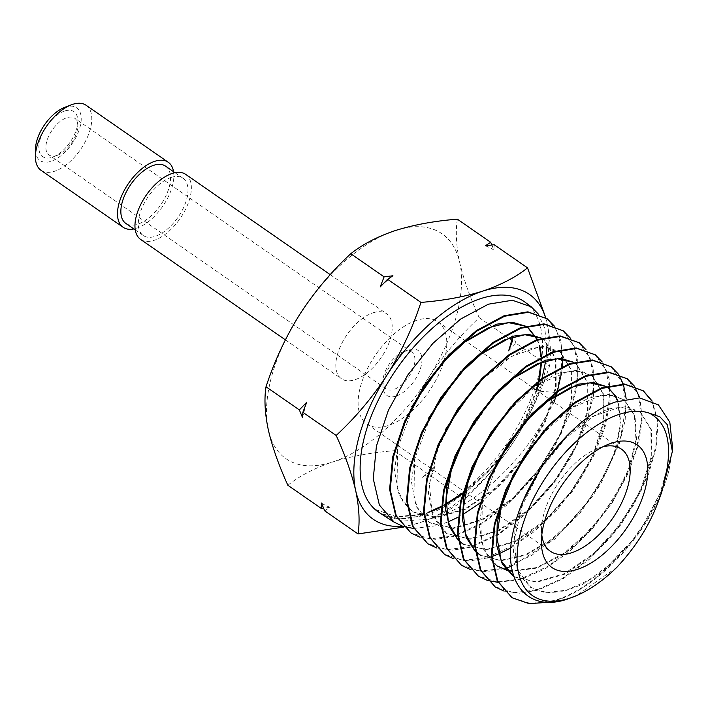 <?xml version="1.0" encoding="UTF-8"?>
<svg xmlns="http://www.w3.org/2000/svg" width="708" height="708" viewBox="0 0 708 708"><rect width="100%" height="100%" fill="white"/><g stroke="black" fill="none" stroke-linecap="round" stroke-linejoin="round"><path stroke-width="0.53" stroke-dasharray="3.54 2.66" d="M64.517 107.448A32.108 16.7 -55.2 0 1 65.729 107.023A32.108 16.7 -55.2 0 1 80.004 127.157A32.108 16.7 -55.2 0 1 50.976 161.327A32.108 16.7 -55.2 0 1 35.48 149.308M41.029 170.327A39.577 20.576 124.8 0 0 54.498 171.274A39.577 20.576 124.8 0 0 86.403 139.423A39.577 20.576 124.8 0 0 86.155 105.297M64.64 111.023A27.382 14.24 124.8 0 0 39.887 140.157A27.382 14.24 124.8 0 0 52.065 157.326A27.382 14.24 124.8 0 0 53.091 156.964A27.382 14.24 124.8 0 0 77.853 121.272A27.382 14.24 124.8 0 0 64.64 111.023M56.693 155.539A22.399 11.647 -55.2 0 1 49.073 154.999A22.399 11.647 -55.2 0 1 48.932 135.688A22.399 11.647 -55.2 0 1 66.995 117.652A22.399 11.647 -55.2 0 1 74.614 118.192A22.399 11.647 -55.2 0 1 77.8 126.042A22.399 11.647 -55.2 0 1 57.543 155.238A22.399 11.647 -55.2 0 1 56.693 155.539M396.161 396.073A27.382 14.24 -55.2 0 1 382.948 385.825A27.382 14.24 -55.2 0 1 407.711 350.133A27.382 14.24 -55.2 0 1 408.746 349.77A27.382 14.24 -55.2 0 1 420.915 366.939A27.382 14.24 -55.2 0 1 396.161 396.073M404.109 351.557A22.399 11.647 124.8 0 0 403.259 351.849A22.399 11.647 124.8 0 0 383.001 381.054A22.399 11.647 124.8 0 0 386.187 388.904A22.399 11.647 124.8 0 0 393.816 389.444A22.399 11.647 124.8 0 0 411.87 371.408A22.399 11.647 124.8 0 0 411.729 352.088A22.399 11.647 124.8 0 0 404.109 351.557M603.03 446.739A62.224 32.356 124.8 0 0 600.154 447.553A62.224 32.356 124.8 0 0 597.809 448.385A62.224 32.356 124.8 0 0 541.531 529.495A62.224 32.356 124.8 0 0 541.815 534.965M416.746 320.299A62.224 32.356 124.8 0 0 366.585 370.39A62.224 32.356 124.8 0 0 366.983 424.048A62.224 32.356 124.8 0 0 388.152 425.543A62.224 32.356 124.8 0 0 438.323 375.452A62.224 32.356 124.8 0 0 437.925 321.795A62.224 32.356 124.8 0 0 416.746 320.299M171.159 177.425A34.842 18.116 -55.2 0 1 183.018 178.257A34.842 18.116 -55.2 0 1 183.239 208.311A34.842 18.116 -55.2 0 1 155.149 236.357A34.842 18.116 -55.2 0 1 143.29 235.516A34.842 18.116 -55.2 0 1 143.069 205.47A34.842 18.116 -55.2 0 1 171.159 177.425M165.548 166.141A34.842 18.116 -55.2 0 1 165.769 196.187A34.842 18.116 -55.2 0 1 137.679 224.232A34.842 18.116 -55.2 0 1 125.82 223.401M173.566 171.699A39.577 20.576 -55.2 0 1 136.591 228.233A39.577 20.576 -55.2 0 1 133.839 228.958M616.818 567.338L576.436 595.667M413.658 528.478L437.986 525.531L448.235 521.867M457.899 517.3L462.944 514.512M479.874 503.14L503.007 482.467L523.885 457.678L553.966 402.303M556.47 394.905L556.798 393.852M561.718 372.196L562.373 366.567M562.78 358.974L560.701 340.274L554.116 325.839M380.895 513.681L402.418 521.132L428.234 519.203C478.227 508.654 537.629 446.898 556.479 392.498L536 390.904L541.142 381.373C525.796 438.181 469.422 502.875 423.039 515.822L399.073 518.964L379.435 512.742A128.024 66.57 -55.2 0 0 421.95 515.114A128.024 66.57 -55.2 0 0 524.646 413.127A128.024 66.57 -55.2 0 0 525.363 302.413M546.673 318.379L556.47 330.194L561.541 347.185L561.568 368.319L556.479 392.498M541.142 381.373L541.992 378.426M545.771 360.726L546.505 354.363M546.868 346.566L544.709 328.167L538.115 313.83M549.842 602.163L554.187 601.012C593.295 590.286 640.271 542.832 661.104 494.131A122.033 63.455 -55.2 0 0 669.131 469.705C655.325 524.283 599.641 588.472 553.576 600.614L530.398 603.437L511.433 597.348M504.052 591.1L519.743 593.207L537.593 590.224L563.072 578.799L588.844 559.78L612.801 534.814L633.067 505.981L648.032 475.732L656.52 446.553L657.9 420.897L652.095 400.967M651.625 400.755L657.334 420.756L655.874 446.421L647.324 475.572L632.35 505.778L612.075 534.549L588.144 559.453L562.418 578.427L536.974 589.826L513.663 592.676L494.591 586.551M497.963 582.339L520.991 579.445L544.992 568.905L569.4 551.532L592.454 528.637L612.509 501.963L628.155 473.466L638.297 445.288L642.289 419.455L639.855 397.914M626.722 378.373L638.342 394.71L641.687 419.34L636.342 449.757L622.757 482.9L602.189 515.459L576.595 544.133L548.426 566.073L520.38 579.047L496.928 581.905L477.75 575.754M511.415 566.285L554.727 539.16L593.41 495.264L619.075 444.659L625.146 420.472L626.208 398.896M610.712 366.372L622.403 382.807L625.775 407.551L620.42 438.146L606.774 471.484L586.1 504.238L560.364 533.106L532.009 555.196L503.777 568.267L480.192 571.152L460.908 564.957M491.379 556.745L491.971 556.532M498.361 554.072L498.839 553.868M510.902 547.877L534.965 531.124L557.833 508.999L577.958 483.095L594.047 455.155L605.039 427.136L610.172 401.055L609.154 378.78L602.127 361.859M594.702 354.381L606.473 370.904L609.871 395.816L604.473 426.597L590.746 460.147L569.949 493.095L544.071 522.123L515.566 544.337L487.175 557.479L463.448 560.391L444.058 554.16M436.659 547.939L452.801 550.16L471.192 547.098L497.919 534.991L524.902 514.76L549.886 488.175L570.728 457.634L585.702 425.782L593.561 395.462L593.685 369.372L586.127 349.849M578.693 342.38L590.543 359.018L593.959 384.099L588.525 415.074L574.719 448.801L553.806 481.944L527.77 511.149L499.113 533.478L470.572 546.7L446.73 549.629L427.216 543.363M419.826 537.151L436.048 539.399L454.589 536.319L481.529 524.106L508.698 503.698L533.805 476.944L554.762 446.173L569.79 414.162L577.657 383.709L577.755 357.487L570.126 337.849M562.683 330.379L574.604 347.106L578.047 372.293L572.595 403.498L558.665 437.526L537.638 470.82L511.477 500.175L482.661 522.628L453.978 535.921L429.995 538.868L410.375 532.566M470.36 569.515L486.237 571.683L504.388 568.666M453.509 558.727L469.572 560.922L487.785 557.877M185.717 174.372A39.577 20.576 -55.2 0 1 185.965 208.497A39.577 20.576 -55.2 0 1 154.061 240.357A39.577 20.576 -55.2 0 1 140.591 239.401M373.116 312.794A39.577 20.576 -55.2 0 1 386.586 313.741A39.577 20.576 -55.2 0 1 386.842 347.867A39.577 20.576 -55.2 0 1 354.929 379.727A39.577 20.576 -55.2 0 1 341.468 378.771A39.577 20.576 -55.2 0 1 341.212 344.646A39.577 20.576 -55.2 0 1 373.116 312.794M457.35 219.17C455.439 231.445 456.218 245.88 459.696 262.456C463.651 279.412 470.147 297.811 479.201 317.653C459.881 335.574 442.898 355.77 428.243 378.222C414.03 401.064 402.764 425.225 394.453 450.695C371.735 452.5 351.115 456.271 332.574 462.023C314.733 468.023 299.829 475.767 287.855 485.254M394.453 450.695L427.791 473.829L422.455 477.334L431.287 476.254L464.625 499.388C483.945 481.467 500.928 461.28 515.574 438.818C529.796 415.977 541.062 391.825 549.373 366.346C551.284 354.071 550.505 339.636 547.027 323.052L545.762 317.724M403.666 527.097L419.906 522.619C437.942 516.513 452.846 508.769 464.625 499.388M324.689 510.813L330.025 507.3L323.565 508.114M479.201 317.653L512.539 340.787M508.654 350.832L516.035 343.212L549.373 366.346M431.287 476.254L435.163 466.209L427.791 473.829M491.821 245.003L493.892 250.057L494.184 244.729M516.035 343.212L512.831 335.459L512.778 336.822M545.567 317.591A136.892 71.189 -55.2 0 1 547.027 323.052A136.892 71.189 -55.2 0 1 515.574 438.818A136.892 71.189 124.8 0 1 419.906 522.619A136.892 71.189 -55.2 0 1 402.569 526.23M672.6 447.775L669.131 469.705M667.14 468.138L660.307 492.653L647.838 518.283L630.722 542.832L610.34 564.152L588.348 580.401L566.559 590.162L546.726 592.552L530.496 587.304L518.637 573.825L513.371 553.408L515.132 527.947L523.69 499.83M567.152 435.491L587.729 418.95L607.88 409.047L625.828 406.596L639.997 411.737L650.891 429.499L651.121 457.094L640.492 490.325L620.42 524.159L593.746 553.444L564.267 573.71L536.23 581.843L513.875 576.648M503.751 496.485L512.619 475.679M543.903 430.482L566.108 410.578L588.348 398.179L608.331 394.462L623.996 399.746L634.412 415.587L635.979 439.934L628.377 469.687L612.429 501.105L589.994 530.212L563.718 553.337L536.735 567.524L512.273 570.94M497.131 565.922L483.856 550.063L479.245 525.982L483.422 496.22L495.795 464.2M527.195 418.8L542.7 404.064M606.057 386.444L608.296 387.984M617.65 401.224L620.394 424.517L614.101 453.598L599.41 484.874L577.985 514.486L552.302 538.788L525.336 554.762L500.255 560.4L479.962 554.922L500.981 560.807L526.168 555.09L553.231 538.974L578.967 514.486L600.366 484.715L614.951 453.332L621.049 424.26L618.04 401.1M475.572 551.532L474.909 550.904M469.953 473.847L478.944 452.757M510.574 407.038L533.142 386.78L555.753 374.16L576.064 370.381L591.985 375.762L603.119 393.922L603.366 422.118L592.525 456.067L572.055 490.617L544.841 520.522L514.769 541.239L486.166 549.558L463.129 544.133L486.803 549.966L515.397 541.647L545.461 520.946L572.675 491.042L593.136 456.501L603.968 422.561L603.729 394.374L592.596 376.222L581.888 371.47L568.683 371.302L537.708 384.497L505.99 413.348L480.024 452.324M458.634 540.655L457.979 540.027M453.049 462.545L462.12 441.27M494.016 395.197L509.645 380.338M573.825 362.319L575.985 363.77L587.197 382.063L587.445 410.454L576.542 444.642L555.939 479.431L528.549 509.548L498.282 530.407L469.484 538.797L446.297 533.345L433.084 517.398L428.393 492.83L432.659 462.466L445.297 429.791M477.325 383.506L500.237 362.947L523.194 350.133L543.824 346.3L559.984 351.779L571.268 370.204L571.524 398.79L560.55 433.207L539.823 468.236L512.256 498.565L481.794 519.575L452.81 528.026L429.473 522.557L416.162 506.512L411.436 481.794L415.738 451.226L428.455 418.339M460.731 371.7L476.581 356.628M541.602 338.194L543.983 339.787L555.346 358.337L555.612 387.134L544.567 421.782L523.708 457.049L495.963 487.582L465.306 508.742L436.137 517.265L412.64 511.769L399.241 495.627L394.48 470.731L398.816 439.951L411.631 406.843M444.155 359.885L460.041 344.778M525.486 326.131L526.177 326.547M537.106 339.619L539.514 346.858M540.93 357.053L541 362.266M538.638 380.877L537.806 384.426M536.266 390.028L525.575 417.561L509.07 445.226L487.688 471.147L462.625 493.06M662.573 488.547L638.386 534.089L602.039 571.94L582.171 584.569L562.904 591.676L545.514 592.773L531.142 587.72L517.114 569.161L514.141 540.071L522.522 504.866L540.806 468.917L565.993 437.703L593.994 415.994L620.288 407.056L640.607 412.198L651.502 429.951L651.723 457.536L641.103 490.768L621.04 524.584L594.366 553.86L564.904 574.126L536.868 582.259L514.291 576.923M513.619 475.404L539.204 436.924L570.471 408.428L601.021 395.383L614.04 395.542L624.606 400.206L635.041 416.109L636.563 440.553L628.872 470.422L612.792 501.928L590.215 531.053L563.825 554.107L536.788 568.126L512.353 571.285M496.804 565.719L487.67 556.338L481.714 542.195L482.281 504.114L498.759 460.156L527.221 419.915M605.951 386.471L607.995 387.754M475.546 551.302L474.882 550.638M458.607 540.425L457.943 539.753M463.253 440.739L493.874 396.489M573.71 362.346L576.595 364.231L587.799 382.515L588.047 410.897L577.144 445.075L556.55 479.856L529.168 509.964L498.91 530.823L470.121 539.204L446.943 533.752L432.438 514.566L429.393 484.467L438.11 448.022L457.094 410.808L483.219 378.506L512.265 356.062L539.523 346.858L560.594 352.23L571.878 370.656L572.135 399.241L561.161 433.65L540.434 468.661L512.875 498.981L482.422 519.982L453.447 528.442L430.11 522.973L420.074 512.946L413.959 498.45L414.525 459.412L431.411 414.313L460.616 372.966M541.47 338.229L544.594 340.238L555.957 358.788L556.214 387.577L545.178 422.216L524.318 457.474L496.582 487.998L465.935 509.149L436.774 517.672L413.277 512.185L403.179 502.105L397.029 487.529L397.577 448.27L414.543 402.905L443.907 361.292M525.354 326.167L526.079 326.574M537.452 339.495L540.009 346.823M541.496 356.761L541.611 362.045M539.478 380.249L538.903 382.842M536.876 390.453L526.071 418.233L509.344 446.129L487.688 472.209L462.324 494.157M445.987 503.822L440.916 506.53M430.809 511.087L423.632 513.601M421.048 514.344L396.418 516.698L375.346 509.503M445.996 504.583L440.836 507.3M430.986 511.68L423.676 514.185M421.402 514.831L396.931 517.097L375.249 509.415M512.831 335.459A153.096 79.615 -55.2 0 1 512.504 336.902M435.163 466.209A153.096 79.615 -55.2 0 1 422.455 477.334M330.025 507.3A153.096 79.615 -55.2 0 1 321.494 503.061M302.555 417.649A153.096 79.615 -55.2 0 1 306.732 402.277M380.223 286.908A153.096 79.615 -55.2 0 1 392.931 275.775M485.361 245.809A153.096 79.615 -55.2 0 1 493.892 250.057M459.696 262.456A136.892 71.189 -55.2 0 1 428.243 378.222A136.892 71.189 -55.2 0 1 332.574 462.023A136.892 71.189 -55.2 0 1 268.359 430.057A136.892 71.189 -55.2 0 1 299.811 314.29A136.892 71.189 -55.2 0 1 395.48 230.498A136.892 71.189 -55.2 0 1 459.696 262.456M383.001 381.054L382.948 385.825M403.259 351.849L407.711 350.133M541.531 529.495L541.399 541.425M597.809 448.385L608.933 444.084M366.983 424.048L550.39 551.293M183.018 178.257L175 172.699M330.238 274.651L386.586 313.741M386.187 388.904L49.073 154.999M411.729 352.088L74.614 118.192M285.368 339.849L341.468 378.771M530.496 587.304L531.142 587.72M639.997 411.737L640.607 412.198M623.996 399.746L624.606 400.206M591.985 375.762L592.596 376.222M575.985 363.77L576.595 364.231M446.297 533.345L446.943 533.752M559.984 351.779L560.594 352.23M429.473 522.557L430.11 522.973M543.983 339.787L544.594 340.238M412.64 511.769L413.277 512.185M375.727 509.751L376.373 510.167M143.29 235.516L135.272 229.958M437.925 321.795L621.332 449.049M77.8 126.042L77.853 121.272M57.543 155.238L53.091 156.964"/><path stroke-width="1.06" d="M168.247 162.256L86.155 105.297A39.577 20.576 124.8 0 0 72.685 104.342A39.577 20.576 124.8 0 0 71.198 104.873A39.577 20.576 124.8 0 0 35.4 156.459A39.577 20.576 124.8 0 0 41.029 170.327L123.13 227.286A39.577 20.576 -55.2 0 1 122.873 193.16A39.577 20.576 -55.2 0 1 154.778 161.3A39.577 20.576 -55.2 0 1 168.247 162.256A39.577 20.576 -55.2 0 1 173.566 171.699M577.436 569.374A74.667 38.825 -55.2 0 1 541.399 541.425A74.667 38.825 -55.2 0 1 608.933 444.084A74.667 38.825 -55.2 0 1 611.747 443.084A74.667 38.825 -55.2 0 1 644.944 489.909A74.667 38.825 -55.2 0 1 577.436 569.374M541.815 534.965A62.224 32.356 124.8 0 0 550.39 551.293A62.224 32.356 124.8 0 0 571.56 552.789A62.224 32.356 124.8 0 0 621.73 502.707A62.224 32.356 124.8 0 0 621.332 449.049A62.224 32.356 124.8 0 0 603.03 446.739M135.272 229.958L125.82 223.401A34.842 18.116 -55.2 0 1 125.599 193.346A34.842 18.116 -55.2 0 1 153.689 165.3A34.842 18.116 -55.2 0 1 165.548 166.141L175 172.699M569.595 598.233A108.793 56.569 124.8 0 0 577.489 595.207A108.793 56.569 124.8 0 0 616.818 567.338C639.174 543.443 654.431 517.185 662.573 488.547L667.14 468.138C671.52 440.004 665.6 421.676 649.378 413.171A108.793 56.569 124.8 0 0 619.589 414.233A108.793 56.569 124.8 0 0 521.23 530.018A108.793 56.569 124.8 0 0 569.595 598.233M577.489 595.207L568.223 598.826C525.301 614.11 500.078 578.657 514.574 526.071C527.018 474.006 575.339 415.667 615.544 401.976L639.678 397.896L658.44 404.914L669.812 422.18L672.6 447.775L672.388 451.43L667.352 424.729L659.829 416.773L649.378 413.171M448.235 521.867L457.899 517.3M462.944 514.512L479.874 503.14M553.966 402.303L556.47 394.905M556.798 393.852L561.718 372.196M562.373 366.567L562.78 358.974M554.116 325.839L547.266 318.821L528.495 312.272L504.627 316.219L477.059 330.999L449.421 355.23L424.623 386.506L405.25 421.702L393.347 457.324L390.223 489.812L396.294 515.884L411.003 532.974L419.826 537.151M411.003 532.974L395.657 515.468L389.595 489.378L392.719 456.89L404.631 421.251L424.021 386.046L448.828 354.779L476.449 330.565L504.016 315.777L527.894 311.83L547.266 318.821M379.435 512.742A128.024 66.57 -55.2 0 1 377.054 402.702A128.024 66.57 -55.2 0 1 480.776 298.59A128.024 66.57 -55.2 0 1 525.363 302.413L531.257 306.829L512.371 300.236L488.361 304.201L460.634 319.06L432.845 343.415L407.888 374.877L388.391 410.277L376.408 446.102L373.266 478.767L379.364 504.99L394.161 522.177L402.976 526.363M541.992 378.426L545.771 360.726M546.505 354.363L546.868 346.566M538.115 313.83L531.257 306.829M652.095 400.967L643.324 390.816L625.226 384.506L602.207 388.338L575.631 402.631L548.992 426.021L525.079 456.218L506.397 490.228L494.936 524.646L491.945 556.019L497.821 581.224L512.061 597.747L529.15 603.659L549.842 602.163M512.061 597.747L497.193 580.817L491.317 555.612L494.299 524.221L505.769 489.803L524.46 455.793L548.381 425.588L575.011 402.188L601.605 387.896L624.633 384.063L643.324 390.816M643.006 390.586L651.625 400.755M639.855 397.914L634.359 386.196M634.129 385.869L627.315 378.815L609.101 372.47L585.941 376.32L559.214 390.683L532.381 414.242L508.317 444.633L489.529 478.829L477.997 513.45L474.988 545.001L480.9 570.338L495.219 586.95L504.052 591.1M495.219 586.95L480.281 569.94L474.36 544.602L477.369 513.026L488.901 478.404L507.698 444.208L531.77 413.808L558.594 390.241L585.339 375.868L608.508 372.019L627.315 378.815M505.379 568.365L511.415 566.285M626.208 398.896L623.421 384.435M623.27 384.001L618.358 374.187M618.128 373.859L611.305 366.815L592.985 360.425L569.683 364.301L542.779 378.745L515.805 402.427L491.591 432.986L472.67 467.404L461.067 502.211L458.032 533.947L463.979 559.444L478.378 576.153L487.201 580.312M478.378 576.153L463.351 559.046L457.412 533.54L460.439 501.795L472.041 466.979L490.971 432.561L515.194 401.994L542.169 378.302L569.073 363.85L592.375 359.983L611.305 366.815M487.785 557.877L491.379 556.745M491.971 556.532L498.361 554.072M498.839 553.868L510.902 547.877M602.127 361.859L595.295 354.823L576.87 348.389L553.417 352.283L526.354 366.815L499.22 390.612L474.864 421.34L455.828 455.952L444.146 490.963L441.075 522.893L447.058 548.55L461.536 565.356L470.36 569.515M461.536 565.356L446.429 548.151L440.456 522.486L443.518 490.547L455.2 455.518L474.245 420.906L498.618 390.17L525.743 366.372L552.806 351.832L576.268 347.947L595.295 354.823M586.127 349.849L579.286 342.822L560.736 336.353L537.151 340.265L509.919 354.876L482.608 378.833L458.103 409.755L438.96 444.562L427.198 479.785L424.127 511.884L430.137 537.664L444.686 554.568L453.509 558.727M444.686 554.568L429.508 537.266L423.508 511.477L426.57 479.378L438.332 444.128L457.474 409.33L481.998 378.399L509.309 354.434L536.549 339.813L560.143 335.902L579.286 342.822M570.126 337.849L563.276 330.822L544.62 324.317L520.893 328.238L493.494 342.938L466.032 367.018L441.385 398.1L422.11 433.11L410.277 468.537L407.171 500.83L413.207 526.77L427.844 543.771L436.659 547.939M427.844 543.771L412.578 526.363L406.551 500.423L409.649 468.121L421.481 432.685L440.757 397.675L465.421 366.576L492.892 342.486L520.283 327.795L544.01 323.866L563.276 330.822M487.573 580.427L497.963 582.339M285.368 339.849L140.591 239.401A39.577 20.576 -55.2 0 1 140.343 205.276A39.577 20.576 -55.2 0 1 172.248 173.425A39.577 20.576 -55.2 0 1 185.717 174.372L330.238 274.651M323.565 508.114L321.202 508.388L287.855 485.254C278.81 465.368 272.315 446.969 268.359 430.057C264.863 413.428 264.084 398.993 266.013 386.772C274.377 361.239 285.634 337.088 299.811 314.29C314.485 291.776 331.468 271.58 350.761 253.73C362.735 244.242 377.638 236.499 395.48 230.498C414.012 224.746 434.641 220.967 457.35 219.17L490.697 242.304L491.821 245.003M350.761 253.73L384.099 276.855L392.931 275.775L387.595 279.279L420.941 302.413C412.578 327.937 401.312 352.097 387.143 374.886C372.461 397.409 355.478 417.596 336.185 435.455C345.239 455.341 351.734 473.74 355.69 490.653C359.186 507.282 359.965 521.716 358.036 533.938L403.666 527.097M490.697 242.304L485.361 245.809L494.184 244.729L527.531 267.863C515.751 277.244 500.839 284.988 482.812 291.094C464.545 296.794 443.916 300.573 420.941 302.413M266.013 386.772L299.351 409.897L306.732 402.277L302.847 412.321L336.185 435.455M387.595 279.279L380.223 286.908L384.099 276.855M321.202 508.388L321.494 503.061L324.689 510.813L358.036 533.938M302.847 412.321L302.555 417.649L299.351 409.897M512.778 336.822L512.539 340.787L508.654 350.832A153.096 79.615 -55.2 0 0 512.504 336.902M545.762 317.724L527.531 267.863M402.569 526.23A136.892 71.189 -55.2 0 1 355.69 490.653A136.892 71.189 -55.2 0 1 387.143 374.886A136.892 71.189 -55.2 0 1 482.812 291.094A136.892 71.189 -55.2 0 1 545.567 317.591M403.339 526.478L413.658 528.478M379.559 512.822L374.585 508.981L380.895 513.681M661.104 494.131L672.388 451.43M523.69 499.83L542.337 465.191L567.152 435.491M513.654 576.507L502.344 564.134L496.733 545.62L497.237 522.442L503.751 496.485M512.619 475.679L543.903 430.482M512.273 570.94L506.547 569.922M506.158 569.816L497.131 565.922M495.795 464.2L527.195 418.8M542.7 404.064L577.932 384.232L593.401 382.497L606.057 386.444M608.296 387.984L614.863 395.409M615.075 395.772L617.65 401.224M479.962 554.922L475.572 551.532M474.909 550.904L466.245 537.54L462.448 519.415L463.722 497.706L469.953 473.847M478.944 452.757L510.574 407.038M463.129 544.133L458.634 540.655M457.979 540.027L449.297 526.575L445.491 508.344L446.783 486.52L453.049 462.545M462.12 441.27L494.016 395.197M509.645 380.338L545.293 360.222L560.975 358.407L573.825 362.319M445.297 429.791L477.325 383.506M428.455 418.339L460.731 371.7M476.581 356.628L512.654 336.22L528.549 334.309L541.602 338.194M411.631 406.843L444.155 359.885M460.041 344.778L496.335 324.211L512.327 322.264L525.486 326.131M526.177 326.547L527.982 327.786L537.106 339.619M539.514 346.858L540.93 357.053M541 362.266L538.638 380.877M537.806 384.426L536.266 390.028M513.875 576.648L501.211 560.886L496.848 536.806L501.184 507.185L513.619 475.404M512.353 571.285L506.795 570.232M506.406 570.117L497.45 566.126M527.221 419.915L548.629 400.339L570.214 387.621L589.95 382.869L605.951 386.471M608.606 388.214L615.252 395.515M615.473 395.869L618.04 401.1M480.608 555.337L475.546 551.302M474.882 550.638L465.368 533.469L463.076 509.769L468.156 481.821L480.024 452.324M463.767 544.54L458.607 540.425M457.943 539.753L448.394 522.442L446.129 498.565L451.279 470.431L463.253 440.739M493.874 396.489L515.548 376.629L537.425 363.682L557.444 358.797L573.71 362.346M460.616 372.966L482.537 352.867L504.68 339.734L524.964 334.716L541.47 338.229M443.907 361.292L465.97 341.035L488.263 327.777L508.698 322.68L525.354 326.167M526.079 326.574L528.593 328.246L537.452 339.495M540.009 346.823L541.496 356.761M541.611 362.045L539.478 380.249M538.903 382.842L536.876 390.453M462.625 493.06L445.987 503.822M440.916 506.53L430.809 511.087M423.632 513.601L421.048 514.344M375.346 509.503L374.585 508.981M462.324 494.157L445.996 504.583M440.836 507.3L430.986 511.68M423.676 514.185L421.402 514.831M133.839 228.958A39.577 20.576 -55.2 0 1 123.13 227.286M35.4 156.459L35.48 149.308A32.108 16.7 -55.2 0 1 64.517 107.448L71.198 104.873M394.161 522.177L380.895 513.672M527.982 327.786L528.593 328.246"/></g></svg>
